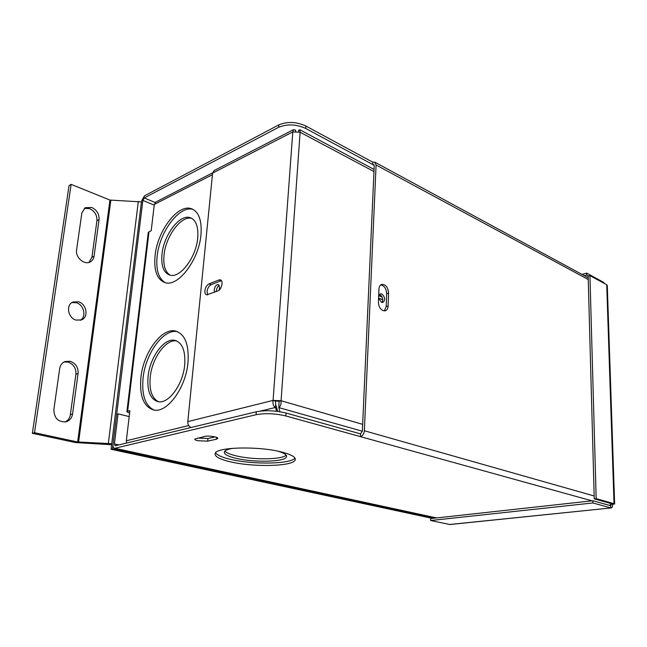 <?xml version="1.0" encoding="UTF-8"?>
<svg xmlns="http://www.w3.org/2000/svg" width="647" height="647" viewBox="0 0 647 647"><rect width="100%" height="100%" fill="white"/><g stroke="black" fill="none" stroke-linecap="round" stroke-linejoin="round"><path stroke-width="0.97" d="M224.905 451.056C226.401 452.843 230.219 454.461 236.365 455.909C253.341 460.049 282.238 459.661 286.144 455.132M233.535 448.242C228.229 449.05 225.172 450.215 224.38 451.743C223.692 454.105 227.615 456.313 236.155 458.351C254.101 462.718 284.834 461.95 286.459 456.952C287.228 455.035 284.454 453.118 278.129 451.226M215.588 452.819C217.246 455.253 222.309 457.453 230.769 459.41C253.131 464.781 290.964 464.109 294.951 458.084M230.558 461.853C253.681 467.369 292.937 466.414 295.121 460.057C296.172 457.292 291.603 454.59 281.421 451.97C258.565 445.977 216.559 447.004 215.216 453.385C214.351 456.426 219.47 459.249 230.558 461.853M216.316 439.24L217.756 438.529C218.84 437.048 208.714 435.407 204.759 436.434L194.812 439.07C194.634 439.653 195.596 440.211 197.707 440.736L207.695 441.149L216.316 439.24L216.494 437.34M197.723 438.035L207.938 438.512L215.103 436.903M378.948 288.983L378.406 302.068C378.544 306.185 380.08 309.031 383.024 310.625L385.345 310.77C387.019 310.139 387.941 308.562 388.111 306.047L388.604 293.067C387.998 287.187 385.661 284.3 381.601 284.397C379.999 285.036 379.118 286.564 378.948 288.983M380.711 284.874C384.334 285.707 386.324 288.643 386.68 293.689L386.178 306.646L384.31 310.908M278.614 127.322L278.808 124.895C287.349 121.353 296.366 121.733 305.869 126.019L305.707 128.446C296.189 124.167 287.163 123.787 278.614 127.322L144.241 197.95L142.866 200.408L112.441 448.937L433.797 518.231M256.293 411.783C265.521 410.093 275.444 410.505 286.055 413.029L285.853 415.956C275.226 413.449 265.302 413.037 256.066 414.711L256.293 411.783L115.101 445.807L114.406 443.915L118.078 413.878L129.198 416.579M285.853 415.956L360.395 436.628L360.525 433.87L286.055 413.029M305.869 126.019L372.818 162.227L372.721 164.532L374.192 165.325M305.707 128.446L372.721 164.532L373.78 164.581M591.981 500.835L360.395 436.628C362.668 435.876 363.994 433.919 364.358 430.756L376.085 164.993L374.645 162.073L372.818 162.227M360.525 433.87L362.352 431.153L374.225 165.818L373.554 164.459M278.808 124.895L144.499 195.815L141.531 201.104L111.049 449.269L112.441 448.937M111.049 449.269L432.333 518.393M436.215 517.964L114.519 448.339C113.314 447.983 112.813 446.624 113.015 444.254L116.686 414.266L118.078 413.878M114.519 448.339L256.066 414.711M611.544 503.714L609.49 505.38M588.544 275.994L586.732 275.015L584.346 275.695M586.732 275.015L586.683 273.099L582.017 274.433M604.654 283.629L603.473 282.27L586.683 273.099M603.473 282.27L603.497 282.998M610.703 505.711L592.814 500.746L592.87 502.962L610.776 507.887L610.703 505.711L611.496 504.15L614.634 504.045L612.127 503.876L594.253 498.869L588.147 276.107L589.935 275.598L606.716 284.761L607.298 285.675L614.626 503.932M449.398 524.507L611.197 507.927L449.875 524.531L430.635 520.52L430.676 518.571L592.814 500.746M430.635 520.52L592.87 502.962M611.197 507.927C612.216 507.669 612.709 506.52 612.669 504.474M594.253 498.869L596.17 498.651L589.935 275.598M596.17 498.651L614.035 503.673L606.716 284.761M611.488 503.819L612.127 503.876M141.434 201.921L109.958 200.06L71.13 184.371L34.509 432.697L32.35 433.312L75.432 442.556L111.608 444.724M34.509 432.697L77.648 441.982L111.729 443.696M72.561 414.015L78.093 373.448C78.352 367.447 75.764 363.396 70.313 361.301L65.08 361.495C62.096 362.732 60.292 365.086 59.694 368.555L53.847 409.616C54.17 418.334 58.311 422.378 66.253 421.747C69.779 420.534 71.882 417.954 72.561 414.015L70.361 414.662L75.909 374.209C76.168 368.216 73.58 364.18 68.137 362.094L64.085 361.956M65.088 421.998C68.04 420.574 69.795 418.132 70.361 414.662M78.602 301.801L72.909 302.036C65.654 304.786 67.951 318.065 76.047 320.103L81.473 319.909C88.833 317.256 86.714 303.985 78.602 301.801M80.301 320.289C86.641 316.795 83.997 304.786 76.443 302.747L71.93 302.57M81.862 212.903L76.581 249.952C75.198 257.336 84.28 265.27 90.168 261.946C92.359 260.798 93.661 258.889 94.082 256.204L99.072 219.551C99.298 214.06 96.856 210.032 91.745 207.469L85.218 207.687L81.862 212.903M88.995 262.391L91.931 257.247L96.937 220.684C97.163 215.2 94.721 211.181 89.626 208.633L84.272 208.35M71.13 184.371L69.035 185.608L32.35 433.312M176.785 340.993C166.117 338.559 152.061 357.977 150.233 377.047C149.093 390.028 151.851 398.261 158.507 401.738M148.074 376.441C146.901 390.812 150.233 399.223 158.07 401.674C168.479 404.294 183.061 384.512 184.694 364.965C185.616 350.909 182.349 342.708 174.908 340.371C164.241 337.588 149.926 357.16 148.074 376.441M191.86 218.411C181.427 215.071 165.794 235.953 164.055 254.894C163.076 265.246 165.131 272.015 170.201 275.21M162.001 254.117C160.966 265.901 163.626 272.913 169.983 275.161C180.092 278.517 196.154 257.377 197.715 238.047C198.548 226.571 195.944 219.745 189.911 217.586C179.502 214.1 163.764 235.087 162.001 254.117M177.626 331.733C163.853 328.134 145.51 353.27 143.084 378.01C141.556 395.042 145.211 405.726 154.043 410.052M140.925 377.411C139.348 395.964 143.634 406.834 153.776 410.004C167.104 413.344 185.907 387.804 187.986 362.587C189.142 344.544 184.969 334.03 175.474 331.046C161.726 327.439 143.367 352.631 140.925 377.411M193.243 209.499L193.049 209.442C179.607 204.937 159.429 231.893 157.132 256.309C155.822 269.928 158.555 278.736 165.333 282.723C178.265 287.009 198.985 259.738 200.966 234.796C202.018 220.069 198.694 211.326 191.002 208.569C177.577 204.08 157.391 231.092 155.078 255.541C153.687 270.769 157.108 279.827 165.333 282.723M202.802 436.879L205.544 436.296M216.341 291.522L216.357 290.592C216.737 288.085 217.748 286.362 219.39 285.416M214.561 292.201L214.197 289.807C214.885 286.378 216.26 284.607 218.338 284.486L219.689 287.689L218.961 290.301M189.943 426.883L190.153 427.748M129.756 411.848L129.699 412.349M148.244 232.758L149.004 231.804L127.629 411.29L126.893 411.735L129.602 413.142M126.561 443.09L126.335 440.769L188.738 425.532M212.451 174.682L154.31 204.436L155.838 202.018L212.645 172.83M127.629 411.29L129.901 410.659L126.335 440.769M154.31 204.436L151.196 230.744L149.004 231.804M218.937 279.965L208.949 283.904C206.781 285.068 205.431 287.333 204.897 290.689C204.743 293.034 205.317 294.434 206.636 294.87L217.91 290.924C221.703 289.743 223.7 280.353 220.279 279.836L218.937 279.965L221.104 280.774L211.108 284.696C208.941 285.861 207.59 288.117 207.064 291.465L207.671 294.83M382.781 299.787L378.576 298.041L381.447 302.319L382.959 302.416C385.523 299.812 385.127 297.005 381.779 293.997L380.234 293.892L378.665 295.784M381.908 302.464C383.428 299.432 382.749 296.811 379.862 294.611L379.368 294.458M373.966 171.56L300.119 132.239L299.812 129.748L298.615 130.298L298.518 131.616M295.719 131.284L295.582 130.168L295.501 131.292M295.582 130.168L293.528 129.643L292.792 131.931L212.604 173.113L214.117 170.565L293.528 129.643M275.687 404.545L275.396 401.075L273.074 400.404C272.589 403.922 273.39 406.267 275.476 407.464L275.687 404.545L277.765 411.411M260.418 411.088L275.476 407.464L276.641 411.274M191.059 427.53C188.811 426.405 187.727 424.44 187.808 421.618L212.604 173.113M280.014 411.735L278.792 407.602L279.1 401.229L281.081 400.736L362.66 424.351M362.352 431.234L278.792 407.602C280.458 406.567 281.219 404.278 281.081 400.736L273.074 400.404L292.792 131.931L300.119 132.239L281.081 400.736M275.396 401.075L279.1 401.229M207.938 438.512L207.695 441.149M386.178 306.646L388.111 306.047M386.68 293.689L388.604 293.067M142.866 200.408L154.229 205.115M382.159 297.062L378.713 295.63M155.175 202.511L144.241 197.95M118.983 444.918L114.406 443.915M115.045 448.314L436.539 517.923M364.358 430.756L594.172 495.982M588.244 279.512L376.085 164.993M77.648 441.982L109.958 200.06M78.602 442.103L110.831 200.246M108.356 443.341L138.337 201.387M75.909 374.209L78.093 373.448M91.931 257.247L94.082 256.204M96.937 220.684L99.072 219.551M211.108 284.696L208.949 283.904M187.808 421.618L273.074 400.404M286.532 455.836L286.459 456.952M295.21 458.626L295.121 460.057M375.123 162.332L588.196 277.781M126.893 411.735L148.268 232.524M193.049 209.442L191.002 208.569M177.618 331.733L175.474 331.046M191.771 218.362L189.911 217.586M176.534 340.88L174.908 340.371M300.087 129.901L374.063 169.441"/></g></svg>
